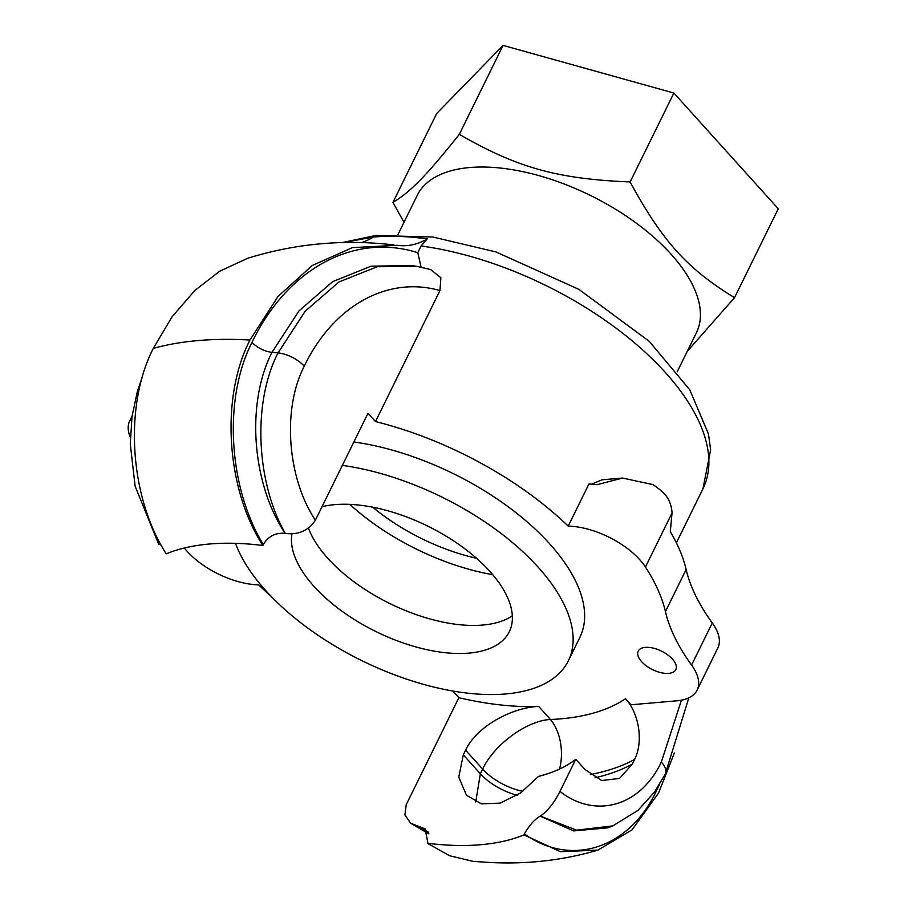 <?xml version="1.0" encoding="UTF-8"?>
<svg xmlns="http://www.w3.org/2000/svg" width="908" height="908" viewBox="0 0 908 908"><rect width="100%" height="100%" fill="white"/><g stroke="black" fill="none" stroke-linecap="round" stroke-linejoin="round"><path stroke-width="1.36" d="M353.859 441.98A185.493 91.061 26.2 0 1 527.128 521.862A185.493 91.061 26.2 0 1 579.86 637.382L568.351 660.774A185.493 91.061 26.2 0 1 472.966 693.701A185.493 91.061 26.2 0 1 235.501 543.336M342.35 465.373A185.493 91.061 26.2 0 1 515.619 545.243A185.493 91.061 26.2 0 1 568.351 660.774M322 506.743A119.674 58.748 26.2 0 1 356.084 504.791A119.674 58.748 26.2 0 1 472.228 554.606A119.674 58.748 26.2 0 1 509.297 631.718A119.674 58.748 26.2 0 1 447.757 652.954A119.674 58.748 26.2 0 1 337.64 607.963A119.674 58.748 26.2 0 1 291.99 533.791M512.328 615.772A119.674 58.748 26.2 0 1 461.559 624.897A119.674 58.748 26.2 0 1 315.224 541.747A119.674 58.748 26.2 0 1 308.47 528.172M349.841 504.371A155.574 76.374 -153.8 0 0 492.726 574.673M476.53 558.284A131.637 64.627 26.2 0 1 372.711 507.197M668.731 673.361A20.941 10.283 26.2 0 1 646.439 665.973A20.941 10.283 26.2 0 1 638.222 651.127A20.941 10.283 26.2 0 1 645.293 647.381A20.941 10.283 26.2 0 1 667.573 654.77A20.941 10.283 26.2 0 1 675.802 669.616A20.941 10.283 26.2 0 1 668.731 673.361M734.515 297.699L778.27 208.772L673.872 93.036L503.077 45.4L436.68 113.511L392.926 202.427C410.836 191.588 426.454 175.562 459.323 134.327C517.151 167.73 557.33 178.944 630.118 181.952C662.556 241.403 687.118 268.632 734.515 297.699L687.299 351.283M677.186 371.826L696.425 332.725A155.574 76.374 -153.8 0 0 635.328 222.449A155.574 76.374 -153.8 0 0 469.776 167.526A155.574 76.374 -153.8 0 0 417.249 195.356L398.01 234.457M674.372 752.97L658.561 793.07L631.991 829.901L597.918 850.115L560.429 851.681L523.927 834.895A242.334 118.959 26.2 0 1 427.293 843.237L449.574 855.711L473.091 861.397L492.136 862.6C528.581 864.257 563.845 860.103 597.918 850.126M393.947 244.944C344.268 239.065 295.577 243.492 247.861 258.19L219.634 271.265L194.777 290.526L172.009 316.892L153.293 348.377C123.443 406.58 129.889 497.743 166.255 553.835A242.334 118.959 26.2 0 1 262.889 545.492C226.523 489.401 220.077 398.237 249.927 340.035L278.041 296.428L312.318 265.454L352.452 247.612L396.853 245.308C407.499 246.726 417.623 244.581 427.248 238.895L421.074 245.989A230.337 113.069 26.2 0 1 636.973 344.915A230.337 113.069 26.2 0 1 702.951 488.799L710.624 449.857L708.501 434.092L689.842 389.907L649.175 341.26L578.827 289.323L495.847 251.902L433.002 237.056L375.685 235.49L341.873 242.64M421.096 267.19L417.782 252.696L421.074 245.989M430.596 269.528L440.879 277.78L439.949 290.571L375.492 421.573A230.337 113.069 26.2 0 1 568.204 526.118L588.917 484.021A59.837 29.374 -153.8 0 1 597.101 484.69L622.513 478.062L652.977 484.588A59.837 29.374 26.2 0 1 662.375 491.784C668.265 497.119 671.5 504.167 672.056 512.918L670.308 531.645A239.349 117.495 -153.8 0 1 686.142 569.486A239.349 117.495 26.2 0 0 712.281 622.956A59.837 29.374 -153.8 0 1 717.831 648.006L697.117 690.103A59.837 29.374 -153.8 0 0 691.567 665.053A239.349 117.495 26.2 0 1 665.428 611.583A239.349 117.495 -153.8 0 0 645.429 567.035A59.837 29.374 -153.8 0 0 568.204 526.118M591.551 484.134L602.004 479.833L622.513 478.062M396.853 245.308L397.817 245.421M270.527 595.761A230.337 113.069 26.2 0 1 258.655 584.854A59.837 29.374 -153.8 0 1 184.347 548.012M262.889 545.492L263.365 544.528C268.235 536.288 275.476 532.565 285.089 533.371C251.834 483.204 245.909 403.231 271.991 352.304L298.97 310.899L332.68 281.628L371.043 266.192L411.733 265.511M427.293 843.237L427.77 842.272L425.08 828.822L419.235 826.609L428.031 831.921M607.781 827.846L573.584 830.933L540.169 816.167C534.381 819.595 529.114 825.508 524.404 833.93L523.927 834.895M428.383 832.579L418.974 826.564L410.552 823.113L404.911 814.896L406.239 804.67L458.858 697.719L452.831 691.033M590.336 774.547A305.167 149.809 -153.8 0 0 634.59 759.428L632.286 764.105L619.517 778.428L601.709 780.528L584.99 769.507L575.774 759.281A242.334 118.959 26.2 0 1 538.478 776.408L520.511 793.013L500.16 803.137L481.331 803.841L466.417 795.136L458.767 777.123L463.296 754.854L465.6 750.178C477.404 724.936 514.564 706.991 538.728 706.469A242.334 118.959 26.2 0 1 458.858 697.719M575.774 759.281L559.975 791.39C554.096 802.99 547.547 811.23 540.317 816.088A242.334 118.959 26.2 0 1 540.169 816.167M540.328 816.088L576.535 830.162L612.866 825.871M158.65 544.221L161.136 545.061M285.089 533.371A242.334 118.959 26.2 0 1 285.35 533.416C298.426 535.05 308.436 530.658 315.371 520.216L367.99 413.265L375.492 421.573M430.857 269.608L417.351 266.464L377.308 266.714L339.047 281.9L305.213 311.194L278.018 352.906C251.698 404.151 256.862 483.975 285.35 533.416M404.003 222.256L392.926 202.427M503.077 45.4L459.323 134.327M673.872 93.036L630.118 181.952M634.59 759.428C643.908 741.212 638.585 712.394 625.476 698.729L630.935 704.778L676.914 700.806A59.837 29.374 -153.8 0 0 697.117 690.103M131.864 417.691A59.837 29.374 -153.8 0 0 129.731 420.881A59.837 29.374 -153.8 0 0 130.332 437.35M538.728 706.469L550.464 719.488A41.881 27.081 -92.3 0 1 559.555 769.053M625.476 698.729A263.275 129.242 26.2 0 1 550.464 719.488C527.117 720.532 494.327 744.185 482.647 769.087A41.881 20.566 -153.8 0 0 522.77 791.345M465.6 750.178L482.647 769.087L480.343 773.764L475.747 801.968M427.248 238.895C407.817 236.239 389.895 235.626 373.483 237.022L343.145 242.618M361.089 242.663A95.737 64.763 85 0 0 373.37 237.033M249.927 340.035A370.986 182.122 -153.8 0 0 153.293 348.377M315.371 520.216C287.745 478.777 281.73 410.019 304.259 366.151A23.937 11.747 26.2 0 0 278.018 352.906A353.03 173.303 -153.8 0 0 271.991 352.304A17.956 8.808 26.2 0 1 252.004 342.327C222.823 399.214 228.714 488.413 263.365 544.528M417.782 252.696C354.608 232.652 287.677 268.098 252.004 342.327M524.404 833.919C570.36 867.026 628.869 849.468 656.495 790.777A17.956 8.808 26.2 0 1 655.894 790.074M656.495 790.777L659.39 784.694M664.996 774.558A23.937 11.747 -153.8 0 0 665.246 774.093A23.937 11.747 -153.8 0 0 661.342 762.016C640.038 807.223 594.49 818.778 559.975 791.39M681.431 700.182L661.342 762.016M304.259 366.151C333.542 305.236 388.159 275.669 439.949 290.571M463.296 754.854L480.343 773.764A41.881 20.566 -153.8 0 0 517.22 795.26M595.08 777.759A305.167 149.809 -153.8 0 0 632.286 764.105M665.428 611.583L686.142 569.486M645.429 567.035L672.056 512.918M691.567 665.053L712.281 622.956M676.381 542.802L702.951 488.799M428.871 833.885L410.847 823.329M688.82 697.832L665.246 774.093L654.486 792.071L637.972 810.356L612.786 825.905M607.872 827.824L612.877 825.883M142.374 376.888L137.471 390.939L132.023 416.454L130.275 443.921L135.122 486.211L158.775 544.414M129.731 420.881L132.069 416.125M417.317 266.453L411.733 265.499"/></g></svg>

